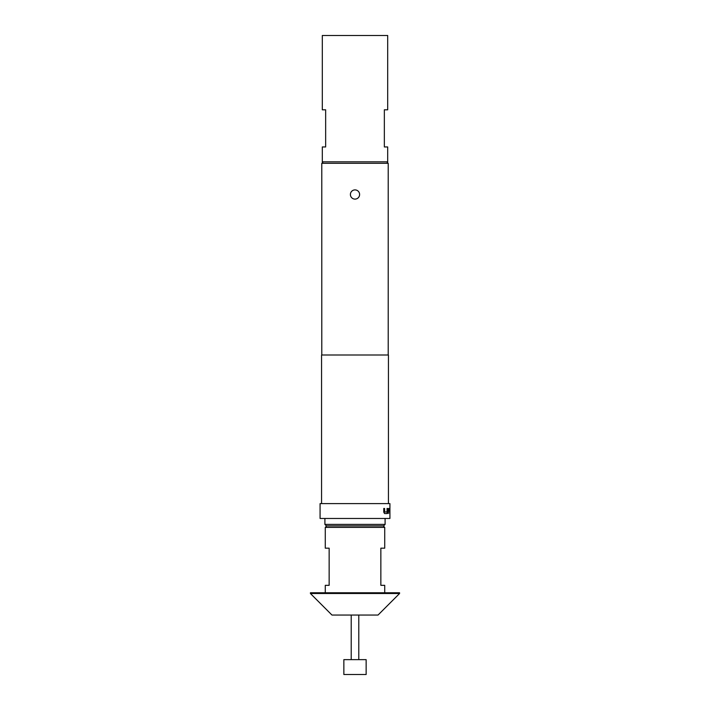 <?xml version="1.0" encoding="UTF-8"?>
<svg xmlns="http://www.w3.org/2000/svg" width="710" height="710" viewBox="0 0 710 710"><rect width="100%" height="100%" fill="white"/><g stroke="black" fill="none" stroke-linecap="round" stroke-linejoin="round"><path stroke-width="1.06" d="M358.79 615.055L358.79 659.643M351.21 615.055L351.21 659.643M366.147 659.643L366.147 674.5L343.853 674.5L343.853 659.643L366.147 659.643M355 199.111A4.606 4.606 0 0 1 350.394 194.504A4.606 4.606 0 0 1 355 189.898A4.606 4.606 0 0 1 359.606 194.504A4.606 4.606 0 0 1 355 199.111M383.231 525.897L384.722 527.379L325.278 527.379L325.278 548.182L329.147 548.182L329.147 585.333L325.278 585.333L325.278 592.77M399.579 593.507L399.579 592.77L310.421 592.77L310.421 593.507L399.579 593.507L378.031 615.055L331.969 615.055L310.421 593.507M326.396 525.897L324.905 524.406L385.095 524.406L383.604 525.897L326.396 525.897M385.095 518.469L385.095 524.406M324.905 518.469L324.905 524.406M325.65 146.952L322.305 146.952L322.305 161.818L387.695 161.818L387.695 146.952L384.35 146.952L384.35 109.801L387.695 109.801L387.695 35.5L322.305 35.5L322.305 109.801L325.65 109.801L325.65 146.952M323.272 161.818L321.79 163.3L321.79 355M386.728 161.818L388.21 163.3L321.79 163.3M388.645 508.475L388.228 513.57L388.698 510.037L389.666 510.037L389.683 513.57L389.692 508.475L388.645 508.475L389.541 508.475L389.683 509.931M389.683 513.57L389.825 509.931M387.056 511.91L384.669 512.016L384.616 508.475L383.755 508.475L383.755 512.114L384.563 513.57L387.092 513.57L387.642 508.475L387.056 508.475L387.056 511.91M389.923 503.603L320.077 503.603L320.077 518.469L389.923 518.469L389.923 503.603M388.432 503.603L388.432 355L321.568 355L321.568 503.603M388.21 163.3L388.21 355M384.722 592.77L384.722 585.333L380.853 585.333L380.853 548.182L384.722 548.182L384.722 527.379M388.672 510.144L388.228 513.57M384.492 511.91L384.492 508.475L383.755 508.475M387.642 512.114L386.959 513.57L384.563 513.57M387.5 512.114L387.056 508.475M326.769 525.897L325.278 527.379"/></g></svg>
